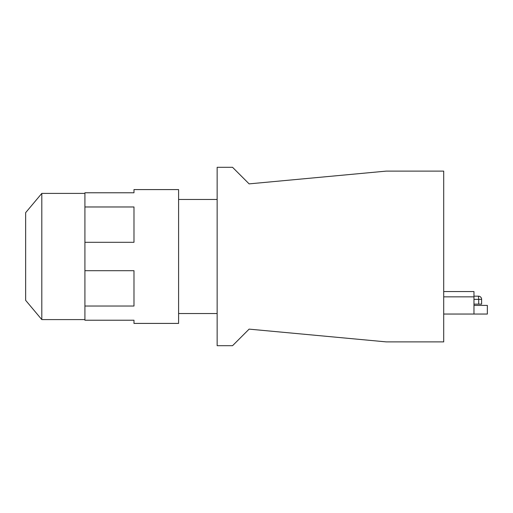 <?xml version="1.0" encoding="UTF-8"?>
<svg xmlns="http://www.w3.org/2000/svg" width="513" height="513" viewBox="0 0 513 513"><rect width="100%" height="100%" fill="white"/><g stroke="black" fill="none" stroke-linecap="round" stroke-linejoin="round"><path stroke-width="0.77" d="M217.146 313.533L178.595 313.533L178.595 199.467L217.146 199.467M443.7 171.105L443.7 341.895L386.34 341.895L249.119 329.128L232.556 345.691L217.146 345.691L217.146 167.309L232.556 167.309L249.119 183.872L386.34 171.105L443.7 171.105M443.7 314.046L473.967 314.046L473.967 291.551L443.7 291.551M473.967 305.408L487.35 305.408L487.35 314.046L473.967 314.046M41.803 319.593L25.65 300.336L25.65 212.664L41.803 193.407L41.803 319.593L84.914 319.593M84.914 270.697L84.914 192.773L133.983 192.773L133.983 189.586L178.595 189.586L178.595 323.414L133.983 323.414L133.983 320.227L84.914 320.227L84.914 306.03L133.983 306.03L133.983 270.697L84.914 270.697L84.914 306.03M84.914 206.97L133.983 206.97L133.983 242.303L84.914 242.303M481.617 304.138L481.617 299.355L481.617 304.138L478.706 304.138L478.706 299.355L481.617 299.355A3.187 3.187 0 0 0 478.43 296.168L473.967 296.168M473.967 304.138L478.706 304.138M443.7 296.841L473.967 296.841M481.617 299.355A3.187 3.187 0 0 0 478.43 296.168L478.706 299.355L473.967 299.355M41.803 193.407L84.914 193.407"/></g></svg>
